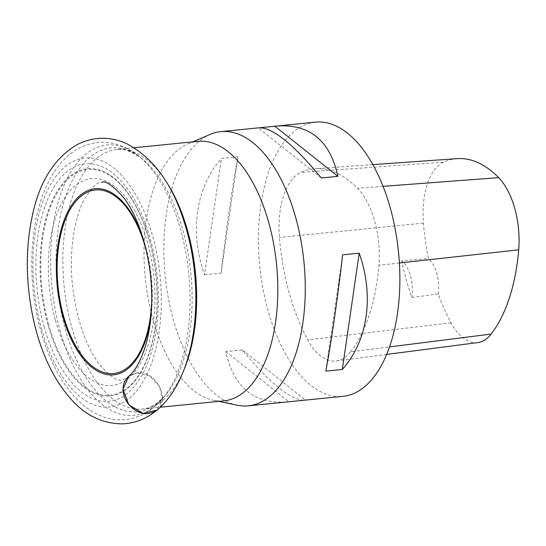 <?xml version="1.0" encoding="UTF-8"?>
<svg xmlns="http://www.w3.org/2000/svg" width="546" height="546" viewBox="0 0 546 546"><rect width="100%" height="100%" fill="white"/><g stroke="black" fill="none" stroke-linecap="round" stroke-linejoin="round"><path stroke-width="0.41" stroke-dasharray="2.73 2.05" d="M55.46 320.345A103.917 52.587 -95.7 0 0 147.85 346.219A103.917 52.587 -95.7 0 0 101.645 179.607A103.917 52.587 -95.7 0 0 55.46 320.345M44.062 326.481A119.342 60.394 -95.7 0 0 150.164 356.197A119.342 60.394 -95.7 0 0 97.099 164.858A119.342 60.394 -95.7 0 0 44.062 326.481M41.503 328.603A125.095 63.302 -95.7 0 0 152.723 359.746A125.095 63.302 -95.7 0 0 97.099 159.186A125.095 63.302 -95.7 0 0 41.503 328.603M223.921 400.853A130.405 65.991 84.3 0 1 213.445 400.279A130.405 65.991 84.3 0 1 152.948 319.151A130.405 65.991 84.3 0 1 187.749 143.994A130.405 65.991 84.3 0 1 197.905 141.346M237.237 405.221A137.79 69.724 84.3 0 1 165.185 275.689A137.79 69.724 84.3 0 1 210.087 134.425M315.417 122.14A137.79 69.724 -95.7 0 0 259.787 266.202A137.79 69.724 -95.7 0 0 342.915 396.348M259.159 127.784L260.046 127.73M303.685 400.245C289.844 399.542 269.417 382.794 242.397 349.979L225.839 351.644C233.661 387.291 253.931 404.074 286.65 401.986M204.532 274.815L221.089 273.15C226.276 228.235 232.767 183.49 237.967 156.825L221.41 158.483C195.83 187.196 189.339 231.941 204.532 274.815L221.41 158.483M350.552 351.849A154.32 78.092 -95.7 0 0 378.904 265.274A66.141 33.47 -95.7 0 0 357.514 188.261A154.32 78.092 -95.7 0 0 314.919 168.734A154.32 78.092 -95.7 0 0 300.805 172.379A66.141 33.47 -95.7 0 0 279.429 237.414A154.32 78.092 -95.7 0 0 307.787 339.871A66.141 33.47 -95.7 0 0 336.254 360.967A66.141 33.47 -95.7 0 0 350.552 351.849L389.544 346.915M457.207 158.64A150.17 75.99 -95.7 0 0 443.468 162.189A61.985 31.368 -95.7 0 0 423.437 223.137A150.17 75.99 -95.7 0 0 428.46 258.613L401.726 260.858A27.559 13.943 84.3 0 1 411.875 297.474A150.935 76.379 84.3 0 1 401.726 260.858M477.716 342.608A61.985 31.368 -95.7 0 1 451.03 322.836A150.17 75.99 -95.7 0 1 438.254 293.953L411.875 297.474M438.254 293.953A27.559 13.943 -95.7 0 0 428.46 258.613M242.397 349.979L305.426 400.068M225.839 351.644L288.868 401.726M325.764 371.15L342.642 254.818M321.335 177.989L258.306 127.907M237.967 156.825L221.089 273.15M128.733 376.249L137.053 372.891L149.788 375.982L159.575 386.288L162.339 399.515L156.927 410.148M151.774 299.734A92.247 46.683 -95.7 0 0 147.263 254.764M143.011 238.049A93.516 47.318 84.3 0 1 145.898 247.331A93.516 47.318 84.3 0 1 150.921 317.014M48.519 324.119A113.418 57.391 -95.7 0 0 149.351 352.354A113.418 57.391 -95.7 0 0 98.928 170.516A113.418 57.391 -95.7 0 0 48.519 324.119M149.392 240.288A114.175 57.78 84.3 0 1 127.955 388.049A114.175 57.78 84.3 0 1 47.891 324.426A114.175 57.78 84.3 0 1 69.335 176.672A114.175 57.78 84.3 0 1 149.392 240.288M59.944 330.241A135.865 68.755 -95.7 0 0 162.51 398.676A135.865 68.755 -95.7 0 0 188.745 273.321A135.865 68.755 -95.7 0 0 138.145 155.671A135.865 68.755 -95.7 0 0 64.926 183.313A135.865 68.755 -95.7 0 0 59.944 330.241M65.145 328.665A132.596 67.097 -95.7 0 0 165.247 395.454A132.596 67.097 -95.7 0 0 190.847 273.109A132.596 67.097 -95.7 0 0 141.469 158.292A132.596 67.097 -95.7 0 0 70.011 185.265A132.596 67.097 -95.7 0 0 65.145 328.665M183.586 370.727A130.405 65.991 84.3 0 1 142.759 408.995A130.405 65.991 84.3 0 1 71.785 327.286A130.405 65.991 84.3 0 1 116.742 149.481A130.405 65.991 84.3 0 1 164.332 178.863M399.406 263.001L378.904 265.274M383.046 186.343L357.514 188.261M443.468 162.189L300.805 172.379M423.437 223.137L279.429 237.414M451.03 322.836L307.787 339.871M156.77 410.278C171.41 399.815 155.583 369.826 137.053 372.891L128.651 376.324C125.614 378.651 123.225 379.798 121.478 379.77C117.683 381.668 110.469 376.733 99.843 364.974C86.364 347.072 77.402 321.84 72.939 289.271C68.564 255.166 73.642 219.458 84.029 199.918C91.878 187.169 97.768 181.313 101.692 182.35M134.173 147.734L116.742 149.481C122.311 147.911 130.555 150.846 141.469 158.292L138.145 155.671C128.262 147.713 114.285 141.005 97.536 142.506C85.121 144.014 74.263 149.42 64.974 158.722C58.115 165.588 52.32 173.956 47.598 183.825C28.904 221.983 26.972 281.791 40.786 330.644C47.243 353.904 56.443 373.464 68.38 389.325C75.027 398.089 82.432 405.139 90.602 410.476C101.57 417.649 113.275 420.693 125.723 419.608C140.206 417.69 152.464 410.715 162.51 398.676L165.247 395.454C156.026 404.914 148.532 409.432 142.759 408.995L160.196 407.248M213.445 400.279L218.734 401.378M187.749 143.994L192.711 141.864M372.829 164.626L314.919 168.734M386.677 354.422L336.254 360.967"/><path stroke-width="0.82" d="M134.173 147.734L197.905 141.346A130.405 65.991 84.3 0 1 268.878 223.055A130.405 65.991 84.3 0 1 223.921 400.853L160.196 407.248M192.711 141.864L210.087 134.425A137.79 69.724 84.3 0 1 220.816 131.627A137.79 69.724 84.3 0 1 295.809 217.963A137.79 69.724 84.3 0 1 269.936 396.273A137.79 69.724 84.3 0 1 248.314 405.828A137.79 69.724 84.3 0 1 237.237 405.221L218.734 401.378M248.314 405.828L342.915 396.348A137.79 69.724 -95.7 0 0 364.537 386.786A137.79 69.724 -95.7 0 0 395.365 229.989A137.79 69.724 -95.7 0 0 315.417 122.14L277.081 125.989C309.8 123.901 330.071 140.684 337.892 176.331L321.335 177.989C293.591 144.342 272.863 127.607 259.159 127.784L220.816 131.627M260.046 127.73L277.081 125.989M304.572 400.191L303.685 400.245M342.642 254.818L359.2 253.16C374.392 296.034 367.902 340.779 342.322 369.485L325.764 371.15C330.965 344.485 337.455 299.74 342.642 254.818M386.677 354.422L477.716 342.608A61.985 31.368 -95.7 0 0 491.113 334.063A150.17 75.99 -95.7 0 0 518.7 249.815A61.985 31.368 -95.7 0 0 498.655 177.648A150.17 75.99 -95.7 0 0 457.207 158.64L372.829 164.626M342.322 369.485L359.2 253.16M337.892 176.331L274.863 126.242M156.927 410.148L142.984 413.445L128.876 404.818L122.959 389.373L128.733 376.249M147.263 254.764A92.247 46.683 -95.7 0 0 145.489 247.782A92.247 46.683 -95.7 0 0 68.741 212.107A92.247 46.683 -95.7 0 0 86.766 361.138A92.247 46.683 -95.7 0 0 151.774 299.734M150.921 317.014A93.516 47.318 84.3 0 1 111.05 374.952A93.516 47.318 84.3 0 1 62.763 316.243A93.516 47.318 84.3 0 1 78.078 197.249A93.516 47.318 84.3 0 1 143.011 238.049M164.332 178.863A130.405 65.991 84.3 0 1 183.586 370.727M491.113 334.063L389.544 346.915M518.7 249.815L399.406 263.001M498.655 177.648L383.046 186.343M101.692 182.35C105.637 180.357 113.104 185.626 124.092 198.157C137.087 215.984 145.775 240.656 150.15 272.188C153.371 300.532 151.686 325.58 145.093 347.331C140.001 362.237 134.521 371.901 128.651 376.324C121.56 383.483 121.144 392.328 127.395 402.859C136.78 414.073 146.567 416.543 156.77 410.278C198.068 376.228 205.651 288.227 184.145 221.86C172.126 183.395 152.798 157.255 126.174 143.448C109.364 136.05 92.847 136.534 76.624 144.902C55.528 157.671 41.271 179.081 33.852 209.145C25.136 244.574 25.13 281.954 33.818 321.273C41.346 353.904 53.924 380.071 71.56 399.768C86.043 415.854 103.174 423.88 122.952 423.86C135.592 423.089 146.867 418.564 156.77 410.278"/></g></svg>
